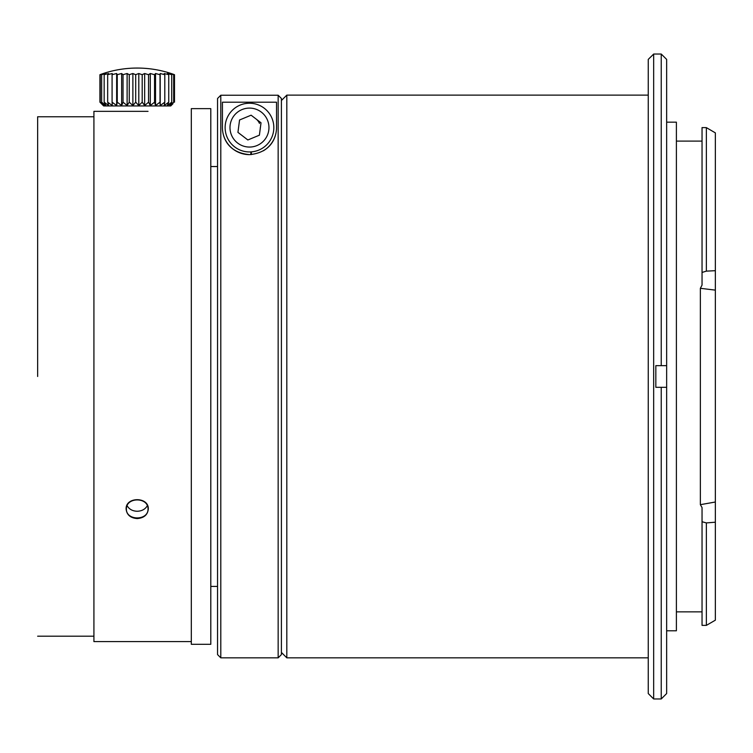 <?xml version="1.0" encoding="UTF-8"?>
<svg xmlns="http://www.w3.org/2000/svg" width="753" height="753" viewBox="0 0 753 753"><rect width="100%" height="100%" fill="white"/><g stroke="black" fill="none" stroke-linecap="round" stroke-linejoin="round"><path stroke-width="1.13" d="M148.03 111.35L93.918 111.35L93.918 641.603L93.918 111.35L126.391 111.35M137.206 518.572C130.476 518.045 126.777 514.883 126.118 509.084C125.422 496.575 148.972 496.556 148.303 509.075C147.654 514.864 143.955 518.036 137.206 518.572M191.318 376.481L191.318 108.639L210.793 108.639L210.793 644.314L191.318 644.314L191.318 376.481M220.798 657.84L220.798 95.236L217.551 98.483L217.551 654.592L220.798 657.84L278.158 657.84L278.158 95.236L281.406 98.483L281.406 654.592L278.158 657.84M222.427 127.577L222.427 102.201L276.53 102.201L276.53 127.577C276.549 135.917 272.247 152.501 249.516 154.638C226.719 152.539 222.427 135.964 222.427 127.577A27.052 27.052 0 0 0 249.516 154.638M220.798 95.236L278.158 95.236M666.65 387.296L666.65 693.551L661.238 698.963L661.238 387.296L666.65 387.296L655.835 387.296L655.835 365.657L666.65 365.657L666.65 387.296M661.238 54.037L666.65 59.402L666.65 365.657L661.238 365.657L661.238 54.037L653.67 54.037L650.47 57.237M706.37 271.136L715.35 270.685L715.35 522.215L706.37 522.911L702.041 521.744L702.041 507.569L700.365 504.67L700.365 288.305L702.041 285.095L702.041 272.445L706.37 271.136L706.37 127.624L702.041 127.596L702.041 272.445M702.041 521.744L702.041 625.376L706.37 625.376L715.35 620.171L715.35 522.215M715.35 270.685L715.35 132.876L706.37 127.624M706.37 625.376L706.37 522.911M702.041 141.103L676.392 141.103M661.238 698.963L653.67 698.963L653.67 54.037M666.65 630.788L676.392 630.788L676.392 122.165L666.65 122.165M650.47 57.19L648.258 59.402L648.258 693.551L653.67 698.963M648.258 95.113L286.818 95.113L286.818 657.84L648.258 657.84M260.303 127.577A10.824 10.824 0 0 1 260.209 128.989M256.067 118.993A10.824 10.824 0 0 1 259.474 123.436M237.939 132.368L247.85 139.973L259.399 135.182L261.018 122.795L251.107 115.19L239.558 119.981L237.939 132.368M226.982 136.905A24.35 24.35 0 0 1 242.57 104.234A24.35 24.35 0 0 1 273.424 123.153A24.35 24.35 0 0 1 226.982 136.905M147.287 505.771C145.188 509.273 141.828 511.099 137.206 511.259C132.594 511.108 129.234 509.273 127.135 505.771M263.371 150.798A27.052 27.052 0 0 0 276.53 127.577M251.361 154.563L251.361 151.852L250.862 151.89L250.862 154.6M37.65 376.481L37.65 116.762L37.65 376.481M172.964 103.726L170.752 105.938L103.66 105.938L101.467 103.745M172.889 103.801L170.856 105.561L173.67 102.173L169.594 105.561L171.731 102.173L167.354 105.561L168.747 102.173L164.192 105.561L164.803 102.173L160.21 105.561L160.022 102.173L155.532 105.561L154.553 102.173L150.289 105.561L148.548 102.173L144.661 105.561L142.204 102.173L138.797 105.561L135.709 102.173L132.886 105.561L129.252 102.173L127.116 105.561L123.05 102.173L121.638 105.561L117.27 102.173L116.64 105.561L112.093 102.173L112.272 105.561L107.679 102.173L108.658 105.561L104.168 102.173L105.909 105.561L101.655 102.173L104.112 105.561L100.234 102.173L103.321 105.561L99.923 102.173L99.923 74.698A105.524 78.03 90 0 1 101.467 74.133A105.524 78.03 90 0 1 103.321 73.521L100.234 74.698A105.524 89.183 90 0 1 104.112 73.521L101.655 74.698A105.524 97.617 90 0 1 105.909 73.521L104.168 74.698A105.524 103.095 90 0 1 108.658 73.521L107.679 74.698A105.524 105.439 89.8 0 1 112.272 73.521L112.093 74.707A105.524 104.573 -89.9 0 1 116.64 73.521L117.27 74.707A105.524 100.535 -90 0 1 121.638 73.521L123.05 74.707A105.524 93.438 -90 0 1 127.116 73.521L129.252 74.707A105.524 83.508 -90 0 1 132.886 73.521L135.709 74.707A105.524 71.036 -90 0 1 138.797 73.521L142.204 74.707A105.524 56.409 -90 0 1 144.661 73.521L148.548 74.707A105.524 40.069 -90 0 1 150.289 73.521L154.553 74.707A105.524 22.505 -90 0 1 155.532 73.521L160.022 74.707A105.524 4.264 -90 0 1 160.21 73.521L164.803 74.698A105.524 14.109 -90 0 0 164.192 73.521L168.747 74.698A105.524 32.059 -90 0 0 167.354 73.521L171.731 74.698A105.524 49.03 -90 0 0 169.594 73.521L173.67 74.698A105.524 64.513 -90 0 0 170.856 73.521L174.498 74.698A105.524 78.03 -90 0 0 172.908 74.123M100.224 102.173L100.224 74.698M101.655 102.173L101.655 74.698M104.159 102.173L104.159 74.698M107.67 102.173L107.67 74.698M112.084 102.173L112.084 74.707M116.64 105.561L116.64 73.521M117.261 102.173L117.261 74.707M121.638 105.561L121.638 73.521M123.04 102.173L123.04 74.707M127.116 105.561L127.116 73.521M129.252 102.173L129.252 74.707M132.886 105.561L132.886 73.521M135.7 102.173L135.7 74.707M138.797 105.561L138.797 73.521M142.195 102.173L142.195 74.707M144.661 105.561L144.661 73.521M148.548 102.173L148.548 74.707M150.289 105.561L150.289 73.521M154.544 102.173L154.544 74.707M155.532 105.561L155.532 73.521M160.022 102.173L160.022 74.707M160.21 105.561L160.21 73.521M164.803 102.173L164.803 74.698M168.747 102.173L168.747 74.698M171.731 102.173L171.731 74.698M173.67 102.173L173.67 74.698M174.498 102.173L174.498 74.698M126.391 509.009C126.09 520.878 148.332 520.878 148.03 509.009C148.332 496.905 126.09 496.905 126.391 509.009M700.365 288.305L715.35 290.131M700.365 504.67L715.35 502.016M231.482 135.041A19.474 19.474 0 0 0 264.934 139.427A19.474 19.474 0 0 0 252.01 108.263A19.474 19.474 0 0 0 231.482 135.041M191.318 641.603L93.918 641.603L191.318 641.603M217.551 166.535L210.793 166.535M217.551 586.418L210.793 586.418M702.041 611.85L676.392 611.85M281.406 652.427L286.818 657.84M281.406 100.525L286.818 95.113M93.918 116.762L37.65 116.762L93.918 116.762M93.918 636.2L37.65 636.2L93.918 636.2M172.945 74.133A108.216 108.216 0 0 0 101.439 74.142"/></g></svg>
